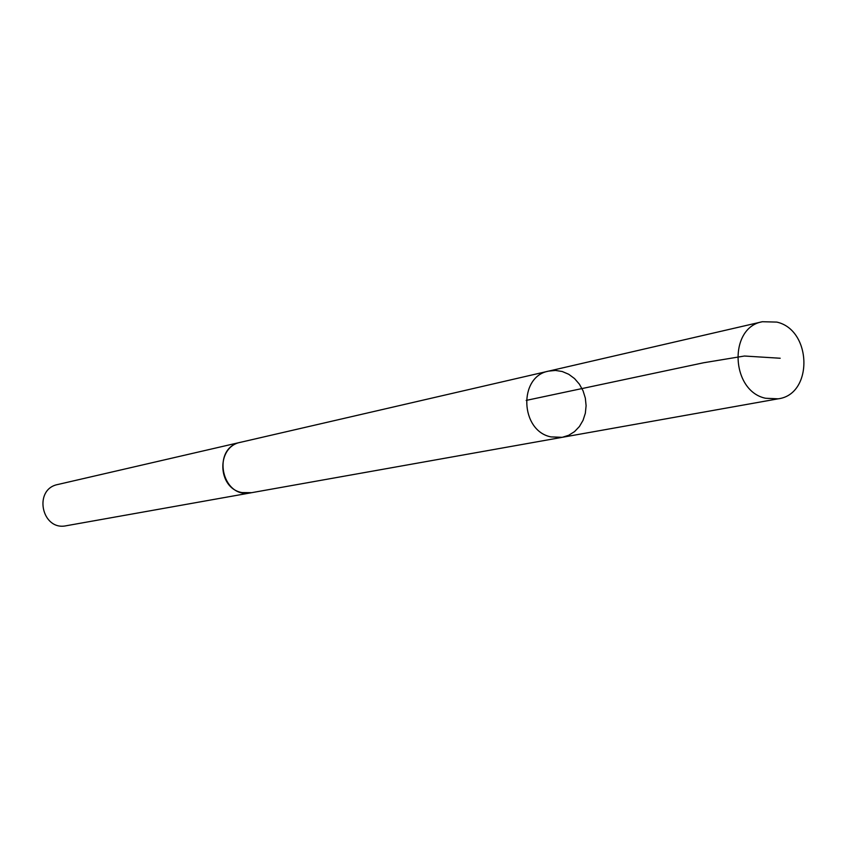 <?xml version="1.0" encoding="UTF-8"?>
<svg xmlns="http://www.w3.org/2000/svg" width="847" height="847" viewBox="0 0 847 847"><rect width="100%" height="100%" fill="white"/><g stroke="black" fill="none" stroke-linecap="round" stroke-linejoin="round"><path stroke-width="1.27" d="M251.665 492.679L241.967 492.573C217.213 488.232 216.165 446.549 240.654 442.272L548.697 371.102C518.226 376.312 520.069 430.943 550.995 436.904L562.239 437.317L568.718 435.273L574.541 431.61L579.412 426.528L583.064 420.303L585.341 413.241L586.103 405.713L585.33 398.101L583.054 390.795L579.39 384.167L574.531 378.567L568.718 374.268L562.249 371.515L555.463 370.435L548.697 371.102C518.226 376.312 520.069 430.943 550.995 436.904L562.239 437.317L778.181 398.821L765.561 398.259C730.781 391.092 728.251 327.471 762.416 321.722L776.805 322.093C812.051 329.917 813.321 394.48 778.181 398.821M562.239 437.317L250.998 492.795C221.586 499.402 211.019 447.735 240.654 442.261L241.321 442.113M250.998 492.806L66.32 525.733C41.588 531.238 32.969 489.132 57.882 484.484L240.654 442.261M526.178 400.409L703.508 362.781L744.407 356.026L780.193 358.249M548.697 371.102L762.416 321.722"/></g></svg>
